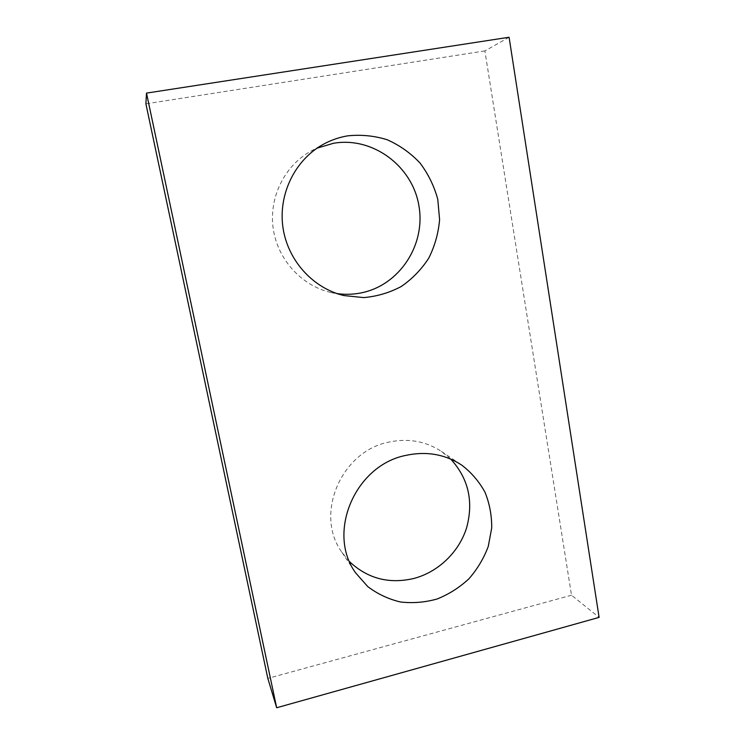 <?xml version="1.0" encoding="UTF-8"?>
<svg xmlns="http://www.w3.org/2000/svg" width="745" height="745" viewBox="0 0 745 745"><rect width="100%" height="100%" fill="white"/><g stroke="black" fill="none" stroke-linecap="round" stroke-linejoin="round"><path stroke-width="0.56" stroke-dasharray="3.73 2.79" d="M509.086 37.25L484.883 50.911L571.508 595.208L599.101 617.382M571.508 595.208L267.828 678.397M484.883 50.911L145.899 103.834M337.14 293.623L330.408 292.366C301.502 285.577 277.745 259.651 273.238 228.808C268.694 197.984 284.255 165.837 310.814 151.216L317.081 148.143M349.61 561.73L341.834 552.203C314.306 514.432 341.052 451.349 388.676 442.139C408.027 438.023 425.6 441.105 441.385 451.396L450.762 459.116M341.834 552.203L355.663 572.924M441.385 451.396L461.732 465.113M330.408 292.366L343.939 295.569M310.814 151.216L323.237 144.353"/><path stroke-width="1.12" d="M599.101 617.382L509.086 37.25L146.504 93.106L276.665 707.75L599.101 617.382M146.504 93.106L145.899 103.834L267.828 678.397L276.665 707.75M317.081 148.143L333.481 143.282C372.891 136.391 412.441 166.219 418.904 205.695C425.935 245.086 399.311 285.41 361.111 292.897C353.195 294.48 345.205 294.722 337.14 293.623M450.762 459.116C468.456 478.514 473.736 501.404 466.621 527.767C459.032 552.045 438.358 572.011 413.847 578.474C389.113 584.22 367.695 578.642 349.61 561.73M347.468 135.879C338.956 137.331 330.873 140.162 323.237 144.353C294.824 159.989 278.127 194.473 282.96 227.523C287.738 260.592 313.114 288.334 343.939 295.569L363.709 297.6C376.989 296.445 389.505 292.738 401.257 286.499C412.227 278.928 421.381 269.504 428.72 258.217C434.782 246.139 438.405 233.297 439.597 219.691L437.79 199.427C434.214 186.166 428.3 174.051 420.068 163.081C410.672 153.116 399.748 145.35 387.307 139.79C374.307 135.73 361.027 134.426 347.468 135.879M405.727 455.419C355.03 465.392 326.412 532.833 355.663 572.924L367.779 586.604C377.547 594.007 388.443 599.138 400.447 601.979C412.749 603.403 424.985 602.407 437.147 598.989C448.928 594.249 459.525 587.516 468.931 578.781C477.377 569.115 483.822 558.322 488.273 546.402L491.709 528C491.821 515.512 489.586 503.592 485.004 492.249C479.147 481.568 471.389 472.516 461.732 465.113C444.998 454.199 426.326 450.976 405.727 455.419"/></g></svg>
